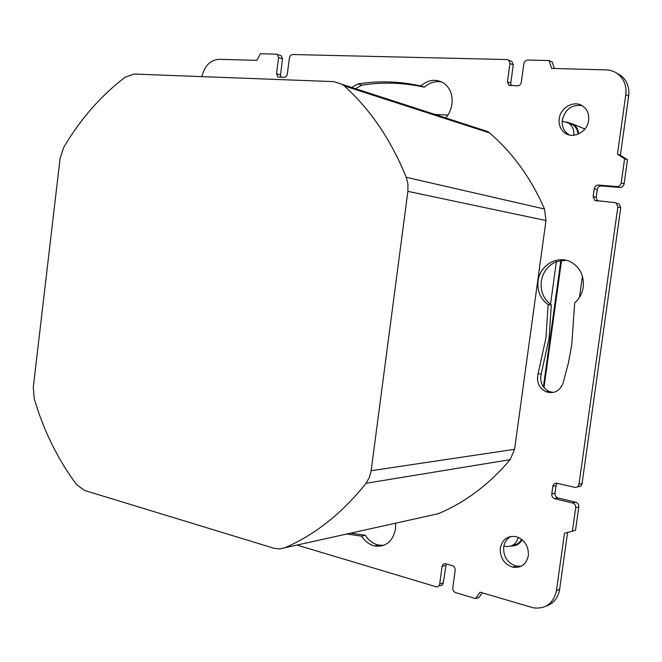 <?xml version="1.0" encoding="UTF-8"?>
<svg xmlns="http://www.w3.org/2000/svg" width="662" height="662" viewBox="0 0 662 662"><rect width="100%" height="100%" fill="white"/><g stroke="black" fill="none" stroke-linecap="round" stroke-linejoin="round"><path stroke-width="0.99" d="M521.201 566.225L516.037 566.068C507.406 563.031 503.286 556.709 503.674 547.11L503.865 546.026C504.924 541.442 507.406 538.214 511.312 536.352M503.865 546.026L504.734 546.258C511.594 547.333 516.12 544.371 518.313 537.37M447.86 115.097L434.843 114.41M553.209 392.475L549.212 391.54C542.211 387.8 539.563 381.908 541.259 373.856L549.112 338.059L551.322 304.917L550.503 304.338C543.394 298.587 540.324 290.949 541.293 281.416C542.923 271.966 547.962 265.388 556.386 261.68L565.96 260.24M550.503 304.338L556.386 261.68M569.502 134.99L568.12 134.163C563.966 131.093 562.005 126.765 562.237 121.163L562.352 120.029C565.199 109.172 571.761 104.373 582.022 105.622M573.822 135.255C574.244 130.083 572.572 126.07 568.799 123.206L562.237 121.163M578.009 134.22C577.678 130.166 575.981 127.021 572.936 124.795L568.393 122.933M543.394 386.873L560.855 260.456M512.678 545.256C516.608 544.884 519.571 542.898 521.582 539.29M566.622 122.023L573.532 124.282C576.594 126.591 578.315 129.81 578.696 133.923M511.089 545.976C515.955 546.183 519.637 544.106 522.153 539.737M561.566 260.356L543.982 387.642M582.428 276.137L579.473 297.354M125.192 77.148L134.196 74.053L333.739 81.625L342.213 84.364L344.215 85.919C370.29 109.321 390.969 139.781 406.236 177.292L407.941 184.11L407.883 191.351L371.15 470.707L369.379 477.484L366.045 483.285C342.18 513.199 315.145 534.681 284.941 547.731L279.587 548.988L274.051 548.285L84.339 490.368L76.544 484.567C57.735 459.262 43.634 430.648 34.25 398.723L33.299 387.129L60.085 158.466L63.709 147.427C80.267 119.276 100.765 95.849 125.192 77.148M480.066 129.073L487.604 131.515L489.383 132.839C512.628 152.699 530.998 178.095 544.495 209.026L545.985 220.554L514.581 449.308L510.121 459.668C489.16 484.443 465.179 502.466 438.161 513.737L433.031 514.87M395.628 523.17L395.52 529.054C392.748 541.64 385.781 547.284 374.601 545.968C369.264 544.652 364.919 541.375 361.584 536.129L346.78 534.011M351.737 87.458L358.084 83.95C378.78 80.623 399.674 81.285 420.759 85.936C428.306 79.614 435.919 78.629 443.598 82.998C450.069 87.698 452.866 94.674 451.981 103.934C451.227 109.238 449.142 113.914 445.733 117.944M528.35 555.683C526.307 564.446 521.093 568.269 512.702 567.168C504.047 564.107 499.909 557.752 500.307 548.103C502.375 539.182 507.721 535.384 516.335 536.692C524.751 539.861 528.756 546.191 528.35 555.683M548.136 304.669C540.449 298.951 537.089 291.073 538.074 281.052C539.745 264.949 558.281 254.407 571.637 262.433C580.342 267.928 584.215 276.137 583.247 287.06C582.262 293.465 579.399 298.744 574.674 302.89L571.711 345.192L568.41 362.975L563.064 383.248C559.663 391.259 553.978 394.097 546.009 391.747C538.992 387.982 536.328 382.057 538.032 373.964L545.918 337.992L548.136 304.669L551.322 304.917M588.617 120.36C587.426 131.895 573.333 139.326 565.009 133.037C560.524 129.669 558.596 124.936 559.224 118.829C560.366 107.285 574.682 99.664 583.123 106.342C587.409 109.718 589.246 114.394 588.617 120.36M201.86 76.618C204.591 65.819 210.276 60.052 218.915 59.307L256.906 60.35L260.365 53.754L276.319 54.127L277.328 54.416L278.586 57.561L276.55 73.714L277.85 76.891L284.221 77.371L286.009 76.693L287.2 74.839L289.476 57.453L290.51 55.459L292.256 54.524L507.018 59.555L508.656 60.093L509.939 63.444L507.473 81.716L508.813 85.117L517.328 85.894C519.463 85.746 520.795 84.513 521.325 82.196L523.816 63.792C524.337 61.475 525.678 60.225 527.837 60.043L549.096 60.54L551.62 68.409L606.193 69.899C610.695 70.048 614.675 71.471 618.151 74.161C624.175 79.266 626.724 86.118 625.78 94.724L617.464 154.213L624.597 158.756L621.221 182.869C620.642 185.286 619.177 186.519 616.818 186.568L598.556 185.054C596.239 185.103 594.807 186.328 594.244 188.711L593.144 196.631L594.782 200.404L614.576 202.58L616.206 203.143L617.845 206.941L578.985 484.278C578.423 486.603 576.999 487.621 574.715 487.34L557.04 483.26C554.797 482.979 553.407 483.988 552.861 486.28L551.785 494.017C551.661 496.285 552.613 497.841 554.648 498.685L572.779 503.037C574.848 503.89 575.816 505.47 575.692 507.762L572.407 531.197L564.471 533.216L556.452 590.612C553.498 603.43 545.836 609.181 533.456 607.865L480.049 592.176L475.647 598.605L455.597 592.598C453.619 591.778 452.684 590.223 452.791 587.939L455.183 570.288C455.282 567.996 454.347 566.457 452.386 565.662L445.634 563.734C443.706 563.511 442.514 564.429 442.059 566.507L439.692 584.041C439.254 586.06 438.095 586.979 436.233 586.789L296.932 545.074M355.502 88.675L361.841 85.191C382.479 81.898 403.315 82.568 424.342 87.21C429.787 82.436 435.67 80.723 442.001 82.071M383.836 545.331L378.358 545.049C373.029 543.742 368.709 540.482 365.383 535.26L350.612 533.158M549.096 60.54L552.257 62.029L554.334 68.476M616.289 72.861L621.047 75.634C627.055 80.706 629.595 87.533 628.66 96.089L620.377 155.264L627.485 159.782L624.117 183.771C623.546 186.171 622.081 187.396 619.731 187.445L601.543 185.931C599.242 185.981 597.803 187.189 597.248 189.564L596.148 197.45L597.571 201.041M617.497 203.375L619.127 203.937L620.766 207.711L582.072 483.591C581.509 485.9 580.094 486.909 577.818 486.628L577.686 486.661M557.247 483.301L556.047 485.585L554.971 493.281C554.847 495.54 555.799 497.088 557.826 497.923L575.89 502.243C577.943 503.095 578.911 504.659 578.795 506.943L575.526 530.262L572.407 531.197M567.599 532.422L559.63 589.37C558.116 597.96 553.606 603.545 546.084 606.135M482.226 592.813L479.106 597.372L475.647 598.605M446.205 563.892L443.259 582.899C442.82 584.91 441.678 585.82 439.816 585.638L438.823 585.953M280.44 55.459L281.276 55.74L282.525 58.868L280.498 74.947L280.928 77.255M510.882 61.078L511.958 61.558L513.232 64.893L510.783 83.073L511.345 85.679M624.597 158.756L627.485 159.782M617.464 154.213L620.377 155.264M420.759 85.936L424.342 87.21M361.584 536.129L365.383 535.26M489.383 132.839L344.215 85.919M544.495 209.026L406.236 177.292M545.985 220.554L407.883 191.351M514.581 449.308L371.15 470.707M510.121 459.668L366.045 483.285M438.161 513.737L284.941 547.731M507.473 81.716L510.783 83.073M509.939 63.444L513.232 64.893M276.55 73.714L280.498 74.947M278.586 57.561L282.525 58.868M439.692 584.041L443.259 582.899M442.059 566.507L445.617 565.447M556.452 590.612L559.63 589.37M575.692 507.762L578.795 506.943M572.531 502.963L575.634 502.177M554.888 498.751L558.058 497.989M551.785 494.017L554.971 493.281M552.861 486.28L556.047 485.585M578.985 484.278L582.072 483.591M617.845 206.941L620.766 207.711M593.144 196.631L596.148 197.45M594.244 188.711L597.248 189.564M598.556 185.054L601.543 185.931M616.818 186.568L619.731 187.445M621.221 182.869L624.117 183.771M625.78 94.724L628.66 96.089M538.032 373.964L541.259 373.856M358.084 83.95L361.841 85.191M568.799 123.206L572.936 124.795M584.885 129.024L573.532 124.282M487.604 131.515L342.213 84.364M508.813 85.117L510.013 85.605M508.656 60.093L511.958 61.558M277.85 76.891L278.735 77.173M277.328 54.416L281.276 55.74M572.779 503.037L575.89 502.243M554.648 498.685L557.826 497.923M616.206 203.143L619.127 203.937M594.782 200.404L597.025 200.991M618.151 74.161L621.047 75.634M565.009 133.037L568.12 134.163M546.009 391.747L549.212 391.54M512.702 567.168L516.037 566.068M374.601 545.968L378.358 545.049"/></g></svg>
